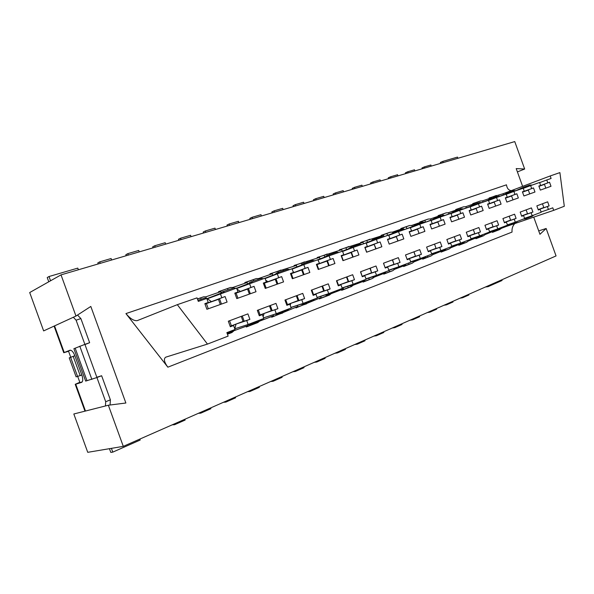 <?xml version="1.0" encoding="UTF-8"?>
<svg xmlns="http://www.w3.org/2000/svg" width="594" height="594" viewBox="0 0 594 594"><rect width="100%" height="100%" fill="white"/><g stroke="black" fill="none" stroke-linecap="round" stroke-linejoin="round"><path stroke-width="0.89" d="M207.469 344.089L177.316 304.67L137.251 320.626C133.954 321.027 130.183 318.681 125.935 313.587L167.85 367.181C164.152 362.132 163.439 358.798 165.719 357.18L207.469 344.089L228.126 336.107L226.863 332.625L235.024 329.499L233.583 325.527L230.279 326.618M177.316 304.67L197.022 297.869L198.299 301.396L206.764 298.448L208.227 302.472L204.856 303.66L206.898 309.281L227.086 302.064L225.089 296.54L211.501 301.707M221.154 292.656L220.79 291.647L205.806 296.844L206.259 298.091M236.739 288.491L264.969 278.163L266.364 282.002L263.313 283.078L265.251 288.424L283.561 281.883L281.653 276.618L268.028 281.771M207.403 298.745L236.583 288.06L238.008 291.988L234.801 293.117L236.791 298.596L256.007 291.728L254.054 286.338L240.444 291.498M264.085 313.461L277.91 308.717L275.98 303.393L257.321 310.365L259.288 315.778L262.385 314.605L263.795 318.488L248.144 324.48L234.801 328.801M233.494 330.888L248.054 325.571L247.728 324.658M293.332 302.368L304.625 298.589L302.74 293.384L284.957 300.037L286.872 305.323L289.82 304.202L291.186 307.967L276.284 313.699L263.565 317.857M277.056 284.207L275.274 279.306L276.091 279.069L277.851 283.917M275.274 279.306L264.345 283.16L266.142 288.105M264.345 283.16L263.454 283.487M265.726 280.242L268.146 281.823M252.524 282.506L250.267 282.195L261.13 278.415L263.394 278.712M250.267 282.195L248.277 283.702L236.635 288.209M249.376 294.097L247.557 289.078L248.537 288.788L250.334 293.755M247.557 289.078L236.085 293.124L237.919 298.188M236.085 293.124L234.957 293.533M236.954 289.085L240.548 291.55M224.421 292.293L222.193 291.951L233.583 287.993L235.825 288.32M222.193 291.951L220.255 293.458L207.15 298.559M220.322 304.484L218.458 299.339L219.617 298.982L221.465 304.076M218.458 299.339L206.408 303.586L208.294 308.783M206.408 303.586L205.019 304.091M197.928 300.378L204.692 298.032L207.299 298.663L211.598 301.759M286.702 304.871L287.481 304.588L285.729 299.747M263.573 317.887L274.599 314.293L277.153 314.174L278.534 312.838M259.118 315.31L260.127 314.946L258.331 309.994M260.127 314.946L271.228 310.744L269.446 305.836M271.228 310.744L272.067 310.335L270.322 305.509M264.092 313.446L263.149 316.706M247.594 324.658L250.052 324.569L251.396 323.233M262.407 319.015L261.041 320.352L250.052 324.569M230.153 326.277L231.408 325.824L229.574 320.745M231.408 325.824L243.065 321.406L241.246 316.379M243.065 321.406L244.082 320.938L242.285 315.986M248.144 324.48L246.718 320.545L236.063 324.072L234.786 328.846M234.489 329.707L233.167 331.051L227.131 333.368M281.653 276.618L267.946 281.727M218.748 291.706L230.502 287.496L218.54 291.647L220.574 291.721M263.335 283.145L266.364 282.002M204.893 303.749L208.227 302.472M225.089 296.54L211.405 301.655M254.054 286.338L240.355 291.454M197.46 299.079L203.579 296.822L197.416 298.953M234.83 293.191L238.008 291.988M246.718 320.545L249.888 319.342L247.906 313.884L228.319 321.213L230.331 326.759L233.583 325.527M249.888 319.342L238.974 322.958M262.385 314.605L259.236 315.652M227.45 334.244L231.853 332.551L227.391 334.073M277.91 308.717L266.795 312.422M289.82 304.202L286.828 305.205M278.683 277.658L277.309 273.871L265.117 278.564M233.019 288.187L232.774 287.496L230.502 287.496M227.547 288.662L228.007 289.931M221.814 297.691L220.255 293.458M250.935 287.429L249.532 283.546M205.806 296.844L203.579 296.822M200.683 297.965L201.151 299.257M228.601 332.803L228.861 333.509M231.853 332.551L233.583 331.133M276.284 313.699L274.896 309.86M247.757 325.69L246.302 326.997L257.863 322.549L246.488 326.737M29.7 292.545L43.644 330.903L75.973 316.053L61.019 274.874L29.7 292.545M108.353 405.227L123.292 446.361L87.741 452.324L73.827 413.988L108.353 405.227L125.876 403.007L90.815 306.445L75.973 316.053M77.524 315.043L80.888 318.592L89.642 342.708L84.964 344.542M96.844 377.257L101.633 375.742L110.387 399.844L110.061 405.004M78.393 269.765L77.792 268.109L49.012 276.522L50.557 280.776M68.562 351.277L63.751 352.725L69.958 350.237C71.659 350.066 73.285 351.886 74.844 355.702L81.883 375.081C83.123 378.972 83.049 381.4 81.645 382.35L75.742 384.214L80.324 382.484L79.938 382.603L77.717 376.485M81.868 375.037L76.121 376.856L69.223 357.878L74.851 355.717M70.731 357.239L68.466 351.009L70.56 350.193M105.45 405.962L105.702 401.722L96.919 377.532L101.633 375.742M89.642 342.708L84.883 344.379L76.091 320.181L73.344 317.255M76.091 320.181L80.888 318.592M105.702 401.722L110.387 399.844M85.477 411.033L75.742 384.214L75.223 384.303L79.826 382.284M111.412 448.351L112.786 452.123L140.206 440.028L139.857 439.07M48.76 281.786L47.223 277.554L49.012 276.522M79.908 382.521L77.992 383.175M80.324 382.484L82.232 381.883M77.591 376.522L70.604 357.284M66.587 351.774L68.488 351.069M112.786 452.123L110.811 452.413L109.43 448.685M96.941 377.532L85.655 381.088L73.886 348.693L84.905 344.372L96.941 377.532M73.181 356.318L80.205 375.66M79.796 346.176L91.87 379.425M98.188 263.951L97.81 262.912L99.725 261.865L111.108 258.531L111.642 260.001M126.203 255.724L125.831 254.707L127.814 253.645L138.714 250.46L139.241 251.893M153.052 247.839L152.688 246.837L154.73 245.775L165.184 242.716L165.696 244.119M210.632 407.93L210.907 408.687L200.735 413.172L198.389 413.313M184.86 419.267L185.142 420.047L174.532 424.725L172.23 424.821M100.26 263.342L99.725 261.865M128.341 255.093L127.814 253.645M155.249 247.193L154.73 245.775M223.463 402.279L225.854 402.101L225.579 401.344M200.735 413.172L200.453 412.407M174.532 424.725L174.242 423.938M277.309 273.871L292.04 268.763L293.384 272.483L290.473 273.507L292.367 278.735L309.838 272.49L307.974 267.345L305.138 268.339L303.794 264.634L317.857 259.764L319.639 263.662M247.616 283.962L247.097 282.521L232.774 287.496M287.481 304.588L298.069 300.579L296.332 295.782M297.045 295.515L298.76 300.23L298.069 300.579M290.214 305.271L290.815 303.326M277.153 314.174L287.644 310.15L289.055 308.783M123.292 446.361L556.058 255.925L546.146 228.49L539.946 234.296L533.739 217.129M522.623 186.36L516.201 168.585L524.665 169.03L514.753 141.587L61.019 274.874M254.811 323.537L254.559 322.839M235.343 397.052L235.618 397.794L225.854 402.101M304.625 298.589L301.752 299.68L303.111 303.43L317.33 297.98L315.993 294.282L313.172 295.352L311.301 290.191L328.282 283.843L330.123 288.922L327.376 289.969L328.705 293.629L342.285 288.424L340.971 284.808L338.283 285.833L336.456 280.784L352.68 274.718L354.477 279.692L351.848 280.687L353.148 284.266L366.134 279.291L364.85 275.757L362.281 276.73L360.491 271.8L376.009 266.001L377.769 270.857L375.26 271.814L376.522 275.312L388.951 270.56L387.696 267.092L385.231 268.028L383.486 263.201L398.344 257.648L400.066 262.407L397.661 263.32L398.901 266.743L410.803 262.192L409.578 258.798L407.217 259.697L405.502 254.967L419.743 249.651L421.428 254.306L419.119 255.182L420.337 258.538L431.741 254.165L430.546 250.854L428.281 251.708L426.603 247.082L440.258 241.973L441.914 246.54L439.701 247.379L440.889 250.668L451.834 246.473L450.66 243.221L448.492 244.045L446.851 239.516L459.956 234.615L461.575 239.085L459.452 239.887L460.617 243.109L471.131 239.085L469.98 235.9L467.894 236.687L466.283 232.247L478.875 227.539L480.464 231.927L478.422 232.7L479.566 235.855L489.671 231.987L488.543 228.861L486.531 229.626L484.956 225.267L497.067 220.738L498.618 225.037L496.658 225.787L497.779 228.883L507.499 225.156L506.392 222.097L504.462 222.824L502.918 218.555L514.567 214.196L516.089 218.414L514.204 219.134L515.302 222.171L524.658 218.585L523.566 215.577L521.71 216.283L520.196 212.095L531.415 207.9L532.915 212.036L531.095 212.726L532.172 215.711L541.179 212.258L540.117 209.303L538.327 209.986L536.842 205.873L547.653 201.826L549.116 205.895L547.364 206.556L548.411 209.467L552.784 207.811L553.705 210.343L564.3 206.252L559.897 172.602L550.192 175.958L551.098 178.467L546.762 179.975L547.809 182.878L549.547 182.261L551.002 186.293L540.332 190.102L538.855 186.026L540.629 185.402L539.575 182.477L530.628 185.595L531.697 188.55L533.494 187.919L534.979 192.018L523.908 195.975L522.408 191.825L524.25 191.171L523.18 188.216L513.884 191.431L514.976 194.438L516.839 193.785L518.354 197.958L506.86 202.071L505.331 197.839L507.239 197.163L506.155 194.149L496.502 197.49L497.609 200.557L499.554 199.874L501.091 204.128L489.152 208.397L487.592 204.084L489.575 203.386L488.468 200.312L478.437 203.779L479.566 206.912L481.586 206.2L483.16 210.543L470.745 214.976L469.156 210.58L471.22 209.853L470.084 206.719L459.652 210.328L460.81 213.521L462.912 212.778L464.508 217.204L451.596 221.822L449.97 217.337L452.123 216.58L450.965 213.38L440.109 217.137L441.283 220.396L443.473 219.624L445.106 224.138L431.66 228.95L429.997 224.369L432.239 223.582L431.058 220.322L419.75 224.235L420.953 227.554L423.225 226.752L424.896 231.363L410.877 236.375L409.192 231.697L411.523 230.873L410.313 227.547L398.522 231.63L399.755 235.024L402.131 234.184L403.831 238.892L389.211 244.119L387.481 239.345L389.916 238.484L388.684 235.083L376.381 239.345L377.636 242.812L380.115 241.936L381.86 246.748L366.595 252.205L364.827 247.319L367.367 246.428L366.112 242.953L353.259 247.401L354.544 250.943L357.135 250.029L358.91 254.945L342.961 260.647L341.156 255.658L343.815 254.722L342.523 251.173L329.091 255.821L330.398 259.444L333.108 258.494L334.927 263.521L318.243 269.483L316.394 264.375L319.178 263.402L316.416 264.441M246.881 282.596L244.81 282.544L256.266 278.579L258.442 278.593L272.275 273.789L272.802 275.245M511.293 190.637C508.642 190.347 507.031 188.409 506.459 184.823L125.935 313.587M491.32 197.809L489.137 197.958L503.096 193.726L550.192 175.958M474.903 203.504L472.727 203.638L480.182 201.062L482.469 200.883L491.55 197.735L491.743 198.277M457.907 209.4L455.724 209.526L463.446 206.853L465.733 206.69L475.141 203.423L475.334 203.98M440.28 215.518L438.097 215.629L446.109 212.86L448.396 212.704L458.137 209.326L458.338 209.882M422 221.859L419.817 221.956L428.126 219.082L430.412 218.941L440.51 215.436L440.718 216.008M403.022 228.438L400.846 228.527L409.474 225.542L411.753 225.416L422.223 221.777L422.438 222.364M383.308 235.276L381.14 235.35L390.102 232.247L392.374 232.135L403.244 228.363L403.489 229.024M362.815 242.389L360.662 242.441L383.531 235.202L384.073 236.679L392.307 233.546L393.674 232.506L394.097 233.308M341.498 249.777L339.352 249.814L363.038 242.307L363.58 243.792M319.305 257.477L317.174 257.492L341.721 249.703L342.255 251.18M296.176 265.503L294.06 265.496L319.527 257.402L320.062 258.88M272.059 273.864L269.966 273.841L296.399 265.421L296.926 266.892M167.85 367.181L512.035 232.091C511.753 228.549 512.689 225.705 514.835 223.552M273.106 314.775L273.485 315.815L259.474 321.191L257.863 322.549M297.438 305.383L297.832 306.467L271.688 317.233L273.181 315.926M320.76 296.384L321.168 297.512L296.005 307.885L297.527 306.586M343.139 287.756L343.555 288.914L331.185 293.659L329.484 295.018L319.312 298.923L320.857 297.631M364.746 279.826L365.05 280.665L353.163 285.224L351.433 286.575L341.669 290.332L343.243 289.033M385.402 271.918L385.699 272.735L374.265 277.123L372.52 278.467L363.134 282.076L364.731 280.791M405.375 264.605L405.561 265.117L394.557 269.334L392.79 270.671L383.769 274.138L385.38 272.861M424.606 257.603L414.07 261.843L412.295 263.172L403.608 266.513L405.234 265.236M443.013 250.542L432.863 254.633L431.066 255.955L422.705 259.17L424.346 257.9M460.751 243.733L450.957 247.683L449.153 248.997L441.097 252.101L442.753 250.839M477.858 237.169L468.406 240.986L466.594 242.293L458.828 245.285L460.484 244.03M494.364 230.836L485.239 234.526L483.419 235.825L475.92 238.706L477.591 237.466M505.769 225.817L506.029 226.544L501.485 228.289L499.658 229.581L492.419 232.365L494.097 231.133M290.808 303.341L301.752 299.68M290.986 307.41L303.111 303.43M313.135 295.24L315.993 294.282M318.681 292.775L330.123 288.922M316.327 293.681L327.376 289.969M279.41 313.305L279.655 313.988L282.759 312.979M317.137 297.453L328.705 293.629M338.246 285.729L340.971 284.808M342.916 283.598L354.477 279.692M340.718 284.444L351.848 280.687M303.23 304.173L303.467 304.833L306.615 303.809M342.107 287.934L353.148 284.266M362.243 276.641L364.85 275.757M366.104 274.814L377.769 270.857M364.055 275.609L375.26 271.814M325.898 294.936L326.306 296.057L329.484 295.018M365.971 278.838L376.522 275.312M385.202 267.939L387.696 267.092M388.32 266.402L400.066 262.407M386.397 267.144L397.661 263.32M347.72 286.241L348.225 287.63L351.433 286.575M388.795 270.129L398.901 266.743M407.187 259.615L409.578 258.798M409.615 258.338L421.428 254.306M407.09 259.348L419.119 255.182M368.77 278.103L369.29 279.536L372.52 278.467M410.654 261.791L420.337 258.538M428.252 251.633L430.546 250.854M430.049 250.601L441.914 246.54M428.378 251.247L439.701 247.379M389.003 270.285L389.538 271.755L392.79 270.671M394.735 269.275L394.579 268.859M431.608 253.794L440.889 250.668M448.463 243.978L450.66 243.221M449.673 243.169L461.575 239.085M448.359 243.689L459.452 239.887M408.575 263.038L409.021 264.271L412.295 263.172M414.248 261.776L413.944 260.937M451.715 246.124L460.617 243.109M467.864 236.627L469.98 235.9M468.54 236.026L480.464 231.927M467.768 236.36L478.422 232.7M427.346 255.851L427.784 257.053L431.066 255.955M433.033 254.566L432.722 253.69M471.012 238.758L479.566 235.855M486.508 229.559L488.543 228.861M486.679 229.15L498.618 225.037M486.419 229.306L496.658 225.787M445.537 249.228L445.856 250.111L449.153 248.997M451.136 247.616L450.861 246.852M489.56 231.675L497.779 228.883M504.44 222.765L506.392 222.097M504.336 222.475L516.089 218.414M504.351 222.527L514.204 219.134M463.082 242.842L463.29 243.406L466.594 242.293M468.584 240.919L468.31 240.162M507.395 224.866L515.302 222.171M521.688 216.231L523.566 215.577M521.591 215.949L532.915 212.036M521.614 216.008L531.095 212.726M479.907 236.382L480.108 236.947L483.419 235.825M485.417 234.459L485.149 233.717M524.554 218.31L532.172 215.711M538.305 209.934L540.117 209.303M538.209 209.667L549.116 205.895M538.231 209.719L547.364 206.556M496.146 230.153L496.346 230.702L499.658 229.581M501.663 228.222L501.395 227.495M541.082 211.984L548.411 209.467M506.029 226.544L553.705 210.343M503.096 193.726L503.512 194.862M539.634 182.648L546.762 179.975M499.205 196.48L498.752 195.233M496.339 195.463L493.065 196.703L493.421 197.691M538.914 186.174L547.809 182.878M538.921 186.204L549.547 182.261M538.869 186.056L540.629 185.402M523.232 188.372L530.628 185.595M483.048 202.086L482.595 200.839M480.182 201.062L476.915 202.302L477.272 203.304M522.46 191.981L531.697 188.55M522.475 192.011L533.494 187.919M522.416 191.855L524.25 191.171M506.214 194.312L513.884 191.431M466.312 207.893L465.859 206.645M463.446 206.853L460.187 208.093L460.55 209.118M505.39 198.002L514.976 194.438M505.405 198.032L516.839 193.785M505.346 197.869L507.239 197.163M488.528 200.482L496.502 197.49M448.967 213.899L448.522 212.659M446.109 212.86L442.849 214.092L443.25 215.191M487.659 204.262L497.609 200.557M487.667 204.291L499.554 199.874M487.607 204.121L489.575 203.386M470.151 206.905L478.437 203.779M430.984 220.136L430.539 218.896M428.126 219.082L424.881 220.315L425.556 222.186M469.223 210.766L479.566 206.912M469.238 210.803L481.586 206.2M469.171 210.618L471.22 209.853M451.032 213.58L459.652 210.328M412.325 226.596L411.88 225.371M409.474 225.542L406.244 226.774L406.92 228.645M450.044 217.53L460.81 213.521M450.059 217.567L462.912 212.778M449.985 217.374L452.123 216.58M431.133 220.53L440.109 217.137M392.872 233.123L392.5 232.091M390.102 232.247L386.887 233.479L387.563 235.35M430.078 224.577L441.283 220.396M430.115 224.614L443.473 219.624M430.011 224.413L432.239 223.582M410.395 227.769L419.75 224.235M372.594 239.709L372.364 239.078M369.973 239.211L366.78 240.436L367.456 242.315M409.749 231.742L420.953 227.554M409.808 231.771L423.225 226.752M409.207 231.742L411.523 230.873M388.773 235.328L398.522 231.63M351.648 246.963L351.418 246.339M349.042 246.458L345.879 247.676L346.554 249.547M388.587 239.204L399.755 235.024M388.647 239.234L402.131 234.184M387.503 239.389L389.916 238.484M366.208 243.213L376.381 239.345M329.856 254.536L329.625 253.898M327.264 254.002L324.124 255.212L324.799 257.068M366.52 246.978L377.636 242.812M366.587 247.007L380.115 241.936M364.85 247.371L367.367 246.428M342.627 251.455L353.259 247.401M307.157 262.422L306.927 261.776M304.581 261.857L301.477 263.053L301.952 264.36M343.495 255.093L354.544 250.943M343.562 255.13L357.135 250.029M341.179 255.717L343.815 254.722M317.968 260.075L329.091 255.821M283.494 270.641L283.256 269.98M280.932 270.04L277.873 271.228L278.311 272.446M319.438 263.573L330.398 259.444M319.513 263.61L333.108 258.494M292.159 269.097L303.794 264.634M258.806 279.225L258.561 278.549M256.266 278.579L253.252 279.759L253.705 280.999M294.282 272.446L305.138 268.339M294.357 272.483L307.974 267.345M290.503 273.574L293.384 272.483M245.025 282.603L253.252 279.759M270.173 273.893L277.873 271.228M294.275 265.548L301.477 263.053M317.389 257.544L324.124 255.212M339.568 249.866L345.879 247.676M360.877 242.486L366.78 240.436M381.355 235.395L386.887 233.479M401.061 228.564L406.244 226.774M420.04 221.993L424.881 220.315M438.32 215.667L442.849 214.092M455.94 209.563L460.187 208.093M472.943 203.675L476.915 202.302M489.359 197.988L493.065 196.703M546.146 228.49L538.713 230.895M517.404 171.904L524.665 169.03M496.346 230.702L492.641 232.128M480.108 236.947L476.143 238.469M463.29 243.406L459.043 245.04M445.856 250.111L441.312 251.856M427.784 257.053L422.921 258.925M409.021 264.271L403.823 266.268M389.538 271.755L383.976 273.893M369.29 279.536L363.342 281.823M348.225 287.63L341.869 290.072M326.306 296.057L319.505 298.671M303.467 304.833L296.198 307.633M279.655 313.988L271.881 316.973M321.993 286.189L323.685 290.874L324.235 290.585L322.564 285.981M313.008 294.906L313.58 294.706L311.872 289.976M313.58 294.706L323.685 290.874M346.502 277.027L348.166 281.608L348.574 281.37L346.948 276.863M338.127 285.402L338.506 285.261L336.835 280.643M338.506 285.261L348.166 281.608M369.951 268.265L371.569 272.743L370.27 268.146M362.125 276.314L360.692 271.725M362.333 276.24L371.569 272.743M392.389 259.875L393.978 264.256L392.597 259.793M385.083 267.627L383.531 263.187M385.127 267.604L393.978 264.256M413.892 251.834L415.451 256.125L414.003 251.797M407.068 259.296L415.451 256.125M434.518 244.127L436.041 248.329L434.526 244.119M428.14 251.321L436.041 248.329M454.313 236.724L455.798 240.845L448.351 243.666M473.329 229.618L474.784 233.657L467.753 236.315M491.609 222.78L493.042 226.745L486.404 229.254M509.199 216.209L510.602 220.092L504.328 222.468M521.584 215.934L527.509 213.692L526.136 209.875M538.201 209.637L543.8 207.521L542.448 203.772M538.966 186.33L544.46 184.392L545.812 188.142M522.52 192.129L528.326 190.087L529.707 193.904M505.442 198.151L511.59 195.983L513.001 199.874M487.711 204.403L494.215 202.108L495.648 206.073M469.275 210.907L476.165 208.479L477.621 212.518M450.096 217.671L457.395 215.095L458.88 219.216M430.123 224.71L437.86 221.985L439.382 226.188M419.067 233.449L417.515 229.158L419.126 233.427M417.515 229.158L409.318 232.046M397.898 241.016L396.317 236.627L398.062 240.956M396.317 236.627L387.615 239.701M375.816 248.908L374.198 244.431L376.084 248.812M374.198 244.431L365.08 247.639L366.721 252.16M352.762 257.143L351.106 252.569L351.5 252.472L353.14 257.009M351.106 252.569L341.58 255.925L343.25 260.543M328.668 265.756L326.975 261.078L327.494 260.944L329.173 265.577M326.975 261.078L317.01 264.59L318.718 269.312M317.01 264.59L316.535 264.761M303.452 274.77L301.722 269.98L302.383 269.795L304.098 274.539M301.722 269.98L291.29 273.663L293.042 278.489M291.29 273.663L290.622 273.901M487.8 285.959L488.053 286.657L502.079 280.472L501.833 279.781M457.915 158.279L457.484 157.091L442.768 161.397L443.206 162.6M316.335 293.659L316.06 294.476M340.726 284.422L340.54 284.957M364.063 275.586L363.877 276.084M386.412 267.122L386.226 267.597M409.526 231.623L409.949 231.823M388.35 239.07L388.795 239.285M366.275 246.837L366.728 247.059M343.235 254.937L343.696 255.182M293.102 271.688L294.483 272.535M488.053 286.657L485.402 287.013M442.768 161.397L440.369 162.459L440.689 163.343M407.803 259.081L407.655 259.452M314.471 299.079L313.053 300.401L303.022 304.247L304.44 302.918M291.015 307.492L300.438 304.395L303.022 304.247M338.788 289.768L337.34 291.082L327.754 294.758L329.195 293.443M317.181 297.564L325.148 294.936L327.754 294.758M362.065 280.851L360.588 282.165L351.41 285.684L352.888 284.355M342.159 288.083L348.782 285.885L351.41 285.684M384.355 272.319L382.863 273.619L374.064 276.99L375.586 275.631M366.03 279.017L371.421 277.212L374.064 276.99M405.724 264.13L404.217 265.421L395.782 268.659L397.341 267.27M388.87 270.329L393.124 268.904L395.782 268.659M426.232 256.281L424.71 257.558L416.617 260.669L418.206 259.251M410.736 262.013L416.617 260.669M445.931 248.738L444.394 250.007L436.62 252.992L438.238 251.559M431.697 254.032L436.62 252.992M464.857 241.483L463.32 242.753L455.836 245.619L457.491 244.171M451.804 246.376L455.836 245.619M483.063 234.511L481.519 235.766L474.324 238.528L476.002 237.065M471.109 239.026L474.324 238.528M500.594 227.799L499.042 229.046L492.114 231.705L493.807 230.234M489.582 232.016L492.114 231.705M506.712 225.46L509.244 225.133L510.959 223.648M517.478 221.332L515.919 222.572L509.244 225.133M523.232 219.134L525.757 218.792L527.487 217.307M533.754 215.102L532.194 216.327L525.757 218.792M525.972 187.34L523.463 187.251L529.855 185.031L532.194 185.053M523.463 187.251L515.926 190.652M509.563 193.057L507.053 192.953L513.691 190.652L516.038 190.689M507.053 192.953L504.818 194.372L499.175 196.495M492.537 198.983L490.043 198.864L496.926 196.473L499.279 196.525M490.043 198.864L487.808 200.297L481.793 202.561M474.866 205.13L472.379 205.004L479.521 202.524L481.883 202.591M472.379 205.004L470.151 206.445L463.751 208.858M456.511 211.516L454.039 211.382L461.456 208.798L463.825 208.888M454.039 211.382L451.819 212.823L444.995 215.407M437.422 218.154L434.971 218.005L442.686 215.325L445.055 215.429M434.971 218.005L432.766 219.461L425.49 222.215M417.567 225.059L415.132 224.896L423.166 222.111L425.527 222.23M415.132 224.896L412.941 226.366L405.19 229.306M396.889 232.247L394.483 232.076L402.843 229.173L405.212 229.314M394.483 232.076L393.674 232.506M375.349 239.738L372.965 239.553L381.682 236.523L384.043 236.694M372.965 239.553L370.812 241.038L362.437 244.223M352.873 247.549L350.527 247.349L359.615 244.193L361.976 244.386M350.527 247.349L348.396 248.841L340.006 252.042M329.425 255.71L327.108 255.487L336.598 252.19L338.944 252.413M327.108 255.487L325.007 256.987L316.617 260.194M304.945 264.241L302.643 263.988L312.555 260.543L314.894 260.796M302.643 263.988L300.571 265.496L292.04 268.77M279.336 273.166L277.049 272.884L287.429 269.275L289.746 269.557M277.049 272.884L275.022 274.391L265.006 278.252M468.673 294.372L468.889 294.973L462.607 297.743L459.994 298.195M452.799 301.358L453.014 301.967L446.517 304.833L443.911 305.271M436.382 308.583L436.605 309.207L429.885 312.169L427.286 312.585M419.401 316.06L419.631 316.691L412.674 319.75L410.075 320.159M401.819 323.789L402.056 324.435L394.854 327.606L392.27 327.999M383.613 331.801L383.85 332.454L376.388 335.744L373.819 336.115M364.746 340.11L364.991 340.77L357.246 344.186L354.692 344.535M345.181 348.715L345.426 349.398L337.392 352.933L334.86 353.259M324.873 357.655L325.118 358.345L316.78 362.021L314.271 362.318M303.779 366.936L304.039 367.641L295.374 371.458L292.887 371.733M281.868 376.581L282.128 377.294L273.114 381.266L270.656 381.511M259.073 386.612L259.333 387.34L249.963 391.476L247.535 391.684M178.809 240.266L178.46 239.293L180.554 238.224L190.585 235.283L191.082 236.664M203.549 233.004L203.2 232.046L205.338 230.969L214.976 228.148L215.466 229.499M227.316 226.024L226.975 225.081L229.15 224.005L238.424 221.295L238.899 222.616M250.171 219.305L249.836 218.384L252.056 217.307L260.966 214.694L261.442 215.993M272.171 212.845L271.844 211.939L274.094 210.855L282.677 208.346L283.138 209.623M293.354 206.623L293.035 205.732L295.315 204.648L303.579 202.235L304.031 203.482M313.773 200.624L313.461 199.747L315.763 198.671L323.73 196.339L324.176 197.564M333.464 194.839L333.152 193.978L335.476 192.902L343.169 190.652L343.607 191.862M352.472 189.256L352.168 188.417L354.507 187.333L361.932 185.165L362.362 186.353M370.819 183.865L370.522 183.041L372.876 181.964L380.056 179.863L380.472 181.029M388.55 178.653L388.261 177.844L390.629 176.767L397.564 174.74L397.98 175.891M405.695 173.619L405.405 172.824L407.788 171.748L414.493 169.787L414.902 170.916M422.275 168.748L421.992 167.961L424.383 166.892L430.873 164.998L431.274 166.105M462.607 297.743L462.384 297.141M446.517 304.833L446.294 304.225M429.885 312.169L429.655 311.546M412.674 319.75L412.444 319.119M394.854 327.606L394.616 326.96M376.388 335.744L376.151 335.09M357.246 344.186L357.009 343.51M337.392 352.933L337.147 352.249M316.78 362.021L316.535 361.323M295.374 371.458L295.114 370.745M273.114 381.266L272.854 380.546M249.963 391.476L249.695 390.733M181.051 239.612L180.554 238.224M205.828 232.328L205.338 230.969M229.64 225.341L229.15 224.005M252.532 218.614L252.056 217.307M274.554 212.147L274.094 210.855M295.767 205.91L295.315 204.648M316.208 199.911L315.763 198.671M335.922 194.119L335.476 192.902M354.937 188.528L354.507 187.333M373.307 183.138L372.876 181.964M391.045 177.925L390.629 176.767M408.197 172.884L407.788 171.748M424.784 168.013L424.383 166.892M267.909 281.697L263.387 283.293M249.517 282.625L249.911 283.412M240.31 291.424L234.882 293.339M221.465 292.382L221.859 293.191M211.367 301.626L204.937 303.89M207.299 298.663L206.898 298.804M276.121 313.758L276.255 314.33M259.14 315.384L264.063 313.521M249.027 324.138L249.168 324.718M230.182 326.358L236.048 324.131M64.219 352.487L54.551 325.891M86.991 380.695L75.178 348.173M286.731 304.937L290.793 303.4M313.038 294.973L316.305 293.733M338.149 285.462L340.696 284.496M362.147 276.373L364.033 275.661M385.105 267.679L386.382 267.196M409.712 231.727L409.259 231.883M388.55 239.182L387.555 239.531M366.483 246.956L364.902 247.52M343.458 255.071L341.231 255.858M319.401 263.55L316.468 264.582M294.238 272.416L290.555 273.715M301.975 303.801L302.116 304.41M326.693 294.29L326.834 294.928M350.334 285.202L350.482 285.863M372.987 276.492L373.136 277.175M394.691 268.154L394.847 268.852M415.525 260.157L415.674 260.863M435.521 252.48L435.669 253.193M454.744 245.099L454.893 245.819M473.225 238.008L473.373 238.736M491.015 231.185L491.164 231.912M508.152 224.606L508.293 225.341M524.665 218.273L524.806 219.008M522.631 187.674L522.972 188.291M506.229 193.377L506.652 194.149M489.218 199.294L489.642 200.067M471.554 205.435L471.978 206.215M453.215 211.806L453.638 212.6M434.155 218.436L434.578 219.231M414.322 225.334L414.746 226.128M372.163 239.983L372.587 240.785M349.732 247.787L350.148 248.589M326.321 255.925L326.737 256.727M301.871 264.427L302.272 265.221M276.292 273.322L276.685 274.109M470.329 206.838L470.151 206.445M451.997 213.216L451.819 212.823M432.937 219.847L432.766 219.461M413.112 226.745L412.941 226.366M392.471 233.925L392.307 233.546M54.084 326.106L63.736 352.688M75.238 384.363L84.972 411.159"/></g></svg>
